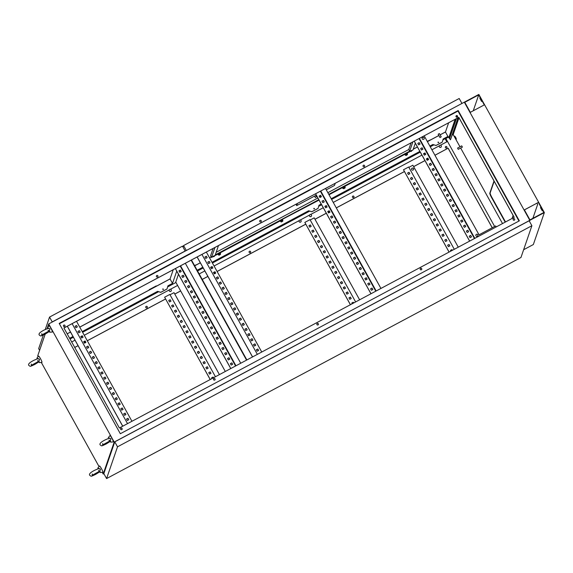 <?xml version="1.0" encoding="UTF-8"?>
<svg xmlns="http://www.w3.org/2000/svg" width="573" height="573" viewBox="0 0 573 573"><rect width="100%" height="100%" fill="white"/><g stroke="black" fill="none" stroke-linecap="round" stroke-linejoin="round"><path stroke-width="0.86" d="M49.192 331.545L48.547 330.836L49.443 330.829L49.98 328.816L48.082 328.379M47.538 328.444L47.416 327.706L48.01 328.272M48.999 325.765A3.56 0.466 61.9 0 1 49.02 325.729A3.56 0.466 61.9 0 1 50.976 328.358A3.56 0.466 61.9 0 1 52.43 331.946A3.56 0.466 61.9 0 1 52.365 332.003L49.83 332.233L48.748 331.115M49.443 330.829L49.83 332.233M110.109 441.454L109.464 440.737L110.36 440.73L110.897 438.717L109.006 438.281M108.455 438.345L108.333 437.607L108.927 438.173M109.923 435.666A3.56 0.466 61.9 0 1 109.937 435.63A3.56 0.466 61.9 0 1 111.9 438.259A3.56 0.466 61.9 0 1 113.347 441.847A3.56 0.466 61.9 0 1 113.282 441.905L110.747 442.134L109.665 441.017M110.36 440.73L110.747 442.134M99.652 471.823L99.007 471.106L99.903 471.099L100.44 469.086L98.542 468.65M97.997 468.714L97.876 467.976L98.47 468.542M99.466 466.035A3.56 0.466 61.9 0 1 99.48 465.999A3.56 0.466 61.9 0 1 101.442 468.628A3.56 0.466 61.9 0 1 102.889 472.216A3.56 0.466 61.9 0 1 102.825 472.274L100.289 472.503L99.208 471.386M99.903 471.099L100.289 472.503M38.735 361.921L38.09 361.205L38.985 361.198L39.523 359.185L37.625 358.748M37.08 358.813L36.959 358.075L37.553 358.641M38.541 356.134A3.56 0.466 61.9 0 1 38.563 356.098A3.56 0.466 61.9 0 1 40.518 358.727A3.56 0.466 61.9 0 1 41.972 362.315A3.56 0.466 61.9 0 1 41.908 362.372L39.372 362.602L38.291 361.484M38.985 361.198L39.372 362.602M457.562 148.085L458.242 149.331L457.569 148.07L461.723 145.857L462.382 147.111M411.564 168.791A1.067 1.053 -161 0 1 413.226 168.369A1.067 1.053 -161 0 1 413.584 169.486M412.073 168.176A1.067 1.053 -161 0 1 413.599 169.45A1.067 1.053 -161 0 1 411.901 169.902A1.067 1.053 -161 0 1 412.073 168.176M309.986 214.624A1.067 1.053 19 0 0 309.814 216.358A1.067 1.053 19 0 0 311.511 215.899A1.067 1.053 19 0 0 309.986 214.624M309.477 215.247A1.067 1.053 19 0 0 310.989 216.558A1.067 1.053 19 0 0 311.497 215.942M326.689 206.387A1.067 1.053 19 0 0 325.106 206.796L325.135 206.746M439.799 145.363A1.067 1.053 19 0 0 439.627 147.096A1.067 1.053 19 0 0 441.325 146.638A1.067 1.053 19 0 0 439.799 145.363M439.29 145.986A1.067 1.053 19 0 0 440.802 147.304A1.067 1.053 19 0 0 441.31 146.681M300.632 222.023A1.067 1.053 -161 0 1 299.106 220.748A1.067 1.053 -161 0 1 300.796 220.297A1.067 1.053 -161 0 1 300.632 222.023M301.111 221.486A1.067 1.053 -161 0 1 299.4 221.973A1.067 1.053 -161 0 1 299.092 220.784M170.811 291.285A1.067 1.053 -161 0 1 169.286 290.01A1.067 1.053 -161 0 1 170.983 289.558A1.067 1.053 -161 0 1 170.811 291.285M171.298 290.74A1.067 1.053 -161 0 1 169.587 291.234A1.067 1.053 -161 0 1 169.279 290.045M476.371 234.357A1.067 1.053 -161 0 1 477.896 235.632A1.067 1.053 -161 0 1 476.206 236.083A1.067 1.053 -161 0 1 476.371 234.357M475.862 234.973A1.067 1.053 -161 0 1 477.531 234.55A1.067 1.053 -161 0 1 477.882 235.675M422.652 137.441A1.067 1.053 -161 0 1 424.178 138.723A1.067 1.053 -161 0 1 422.487 139.175A1.067 1.053 -161 0 1 422.652 137.441M422.143 138.064A1.067 1.053 -161 0 1 423.812 137.635A1.067 1.053 -161 0 1 424.163 138.759M313.983 208.286L314.326 208.909L313.983 208.286M313.803 208.508L314.477 208.744M438.166 142.025L438.51 142.648L438.166 142.025M437.994 142.254L438.66 142.484M162.918 288.885L163.262 289.501L162.918 288.885M162.746 289.107L163.412 289.336M120.975 428.203A0.831 0.817 -161 0 1 122.156 429.191A0.831 0.817 -161 0 1 120.839 429.549A0.831 0.817 -161 0 1 120.975 428.203M122.149 429.227A0.831 0.817 19 0 0 120.953 428.26A0.831 0.817 19 0 0 120.574 428.683M213.922 378.61A0.831 0.817 -161 0 1 215.104 379.605A0.831 0.817 -161 0 1 213.786 379.956A0.831 0.817 -161 0 1 213.922 378.61M215.097 379.634A0.831 0.817 19 0 0 213.901 378.674A0.831 0.817 19 0 0 213.521 379.09M317.256 323.48A0.831 0.817 -161 0 1 318.438 324.468A0.831 0.817 -161 0 1 317.12 324.827A0.831 0.817 -161 0 1 317.256 323.48M318.43 324.504A0.831 0.817 19 0 0 317.234 323.537A0.831 0.817 19 0 0 316.855 323.96M420.582 268.35A0.831 0.817 -161 0 1 421.771 269.339A0.831 0.817 -161 0 1 420.453 269.69A0.831 0.817 -161 0 1 420.582 268.35M421.757 269.367A0.831 0.817 19 0 0 420.568 268.408A0.831 0.817 19 0 0 420.188 268.83M513.53 218.757A0.831 0.817 -161 0 1 514.719 219.746A0.831 0.817 -161 0 1 513.401 220.104A0.831 0.817 -161 0 1 513.53 218.757M514.704 219.781A0.831 0.817 19 0 0 513.508 218.814A0.831 0.817 19 0 0 513.136 219.237M456.387 115.66A0.831 0.817 -161 0 1 457.569 116.648A0.831 0.817 -161 0 1 456.251 117.007A0.831 0.817 -161 0 1 456.387 115.66M457.562 116.677A0.831 0.817 19 0 0 456.366 115.717A0.831 0.817 19 0 0 455.986 116.14M445.758 146.53A0.831 0.817 -161 0 1 446.94 147.519A0.831 0.817 -161 0 1 445.622 147.87A0.831 0.817 -161 0 1 445.758 146.53M446.933 147.548A0.831 0.817 19 0 0 445.737 146.588A0.831 0.817 19 0 0 445.357 147.01M363.44 165.253A0.831 0.817 -161 0 1 364.621 166.242A0.831 0.817 -161 0 1 363.303 166.593A0.831 0.817 -161 0 1 363.44 165.253M364.614 166.27A0.831 0.817 19 0 0 363.418 165.311A0.831 0.817 19 0 0 363.038 165.733M352.81 196.116A0.831 0.817 -161 0 1 353.992 197.112A0.831 0.817 -161 0 1 352.674 197.463A0.831 0.817 -161 0 1 352.81 196.116M353.985 197.141A0.831 0.817 19 0 0 352.789 196.181A0.831 0.817 19 0 0 352.409 196.596M260.106 220.383A0.831 0.817 -161 0 1 261.288 221.371A0.831 0.817 -161 0 1 259.97 221.73A0.831 0.817 -161 0 1 260.106 220.383M261.281 221.407A0.831 0.817 19 0 0 260.085 220.44A0.831 0.817 19 0 0 259.712 220.863M249.477 251.253A0.831 0.817 -161 0 1 250.659 252.242A0.831 0.817 -161 0 1 249.341 252.593A0.831 0.817 -161 0 1 249.477 251.253M250.652 252.27A0.831 0.817 19 0 0 249.456 251.311A0.831 0.817 19 0 0 249.076 251.733M156.773 275.513A0.831 0.817 -161 0 1 157.955 276.508A0.831 0.817 -161 0 1 156.637 276.859A0.831 0.817 -161 0 1 156.773 275.513M157.947 276.537A0.831 0.817 19 0 0 156.751 275.57A0.831 0.817 19 0 0 156.379 275.993M146.144 306.383A0.831 0.817 -161 0 1 147.325 307.372A0.831 0.817 -161 0 1 146.008 307.73A0.831 0.817 -161 0 1 146.144 306.383M147.318 307.407A0.831 0.817 19 0 0 146.122 306.44A0.831 0.817 19 0 0 145.75 306.863M63.825 325.106A0.831 0.817 -161 0 1 65.007 326.094A0.831 0.817 -161 0 1 63.689 326.452A0.831 0.817 -161 0 1 63.825 325.106M65 326.13A0.831 0.817 19 0 0 63.804 325.163A0.831 0.817 19 0 0 63.431 325.586M456.359 139.089L454.776 136.173L456.359 139.089M458.98 117.766L453.193 134.569L459.969 146.795M460.656 148.042L502.521 223.563M512.033 218.485L513.1 215.398M494.012 180.961L489.8 193.194A4.276 0.559 -118.1 0 0 491.605 197.621L505.2 222.138M74.719 347.431L78.05 345.655M84.066 342.439L85.463 341.694M87.282 340.727L165.533 298.977M174.765 294.049L180.645 290.912M202.212 279.402L207.863 276.394M213.879 273.178L215.276 272.433M217.103 271.466L305.731 224.172M314.971 219.244L326.295 213.199M328.114 212.232L329.518 211.487M336.279 207.877L404.395 171.535M413.627 166.607L424.958 160.562M426.778 159.595L428.174 158.843M434.943 155.24L448.158 148.185L492.257 227.753M199.182 273.944L204.833 270.929M210.85 267.72L212.246 266.968M214.073 266.001L299.17 220.598M170.382 289.308L177.616 285.447M71.689 341.966L75.02 340.19M81.037 336.981L82.433 336.229M84.252 335.262L169.357 289.859M494.649 226.478L445.687 138.15L447.205 141.617L440.401 145.241M333.25 202.412L421.929 155.097M423.748 154.13L425.145 153.385M431.913 149.775L439.369 145.793M310.587 214.503L323.265 207.741M300.202 220.046L309.556 215.054M212.01 378.56L211.595 377.822L213.049 377.048L213.464 377.786M206.681 368.955L205.886 367.515L207.34 366.741L208.135 368.181L206.681 368.955M200.965 358.648L200.17 357.208L201.624 356.427L202.419 357.874L200.965 358.648M195.257 348.341L194.455 346.894L195.909 346.121L196.711 347.56L195.257 348.341M189.541 338.027L188.739 336.587L190.193 335.807L190.995 337.253L189.541 338.027M183.826 327.72L183.023 326.273L184.477 325.5L185.28 326.947L183.826 327.72M178.11 317.406L177.308 315.967L178.762 315.193L179.564 316.633L178.11 317.406M172.394 307.099L171.592 305.653L173.046 304.879L173.848 306.326L172.394 307.099M210.241 379.505L164.63 297.215L169.823 294.443L215.434 376.733M169.536 301.942L168.734 300.503L170.188 299.722L170.99 301.169L169.536 301.942M175.252 312.256L174.45 310.81L175.904 310.036L176.706 311.476L175.252 312.256M180.968 322.563L180.166 321.124L181.62 320.343L182.422 321.79L180.968 322.563M186.683 332.877L185.881 331.43L187.335 330.657L188.137 332.096L186.683 332.877M192.399 343.184L191.597 341.737L193.051 340.964L193.853 342.41L192.399 343.184M198.108 353.491L197.313 352.051L198.767 351.278L199.562 352.717L198.108 353.491M203.823 363.805L203.028 362.358L204.482 361.584L205.277 363.024L203.823 363.805M209.539 374.112L208.744 372.672L210.198 371.891L210.993 373.338L209.539 374.112M213.407 377.815L213.027 377.127L211.623 377.872M208.085 368.21L207.311 366.82L205.908 367.565M202.369 357.903L201.596 356.506L200.199 357.258M196.654 347.589L195.88 346.199L194.483 346.944M190.938 337.282L190.164 335.893L188.768 336.638M185.222 326.975L184.449 325.579L183.052 326.324M179.507 316.661L178.733 315.272L177.336 316.017M173.791 306.354L173.017 304.958L171.621 305.71M210.184 379.534L164.63 297.215M170.933 301.197L170.167 299.808L168.763 300.553M176.649 311.511L175.875 310.115L174.478 310.86M182.364 321.818L181.591 320.422L180.194 321.174M188.08 332.125L187.307 330.736L185.91 331.481M193.796 342.439L193.022 341.042L191.626 341.787M199.511 352.746L198.738 351.356L197.341 352.101M205.227 363.06L204.454 361.663L203.057 362.408M210.936 373.367L210.169 371.97L208.765 372.722M450.865 251.124L450.457 250.387L451.911 249.606L452.319 250.344M445.543 241.52L444.741 240.073L446.195 239.299L446.997 240.739L445.543 241.52M439.828 231.206L439.025 229.766L440.479 228.985L441.282 230.432L439.828 231.206M434.112 220.899L433.31 219.452L434.764 218.678L435.566 220.125L434.112 220.899M428.396 210.585L427.601 209.145L429.055 208.371L429.85 209.811L428.396 210.585M422.681 200.278L421.886 198.838L423.34 198.057L424.135 199.504L422.681 200.278M416.972 189.971L416.17 188.524L417.624 187.751L418.426 189.19L416.972 189.971M411.256 179.657L410.454 178.217L411.908 177.437L412.71 178.883L411.256 179.657M449.103 252.063L403.485 169.773L408.678 167.008L454.296 249.291M408.399 174.507L407.596 173.06L409.05 172.287L409.853 173.726L408.399 174.507M414.114 184.814L413.312 183.367L414.766 182.594L415.568 184.04L414.114 184.814M419.823 195.121L419.028 193.681L420.482 192.908L421.277 194.347L419.823 195.121M425.538 205.435L424.743 203.988L426.197 203.214L426.992 204.654L425.538 205.435M431.254 215.742L430.459 214.302L431.913 213.521L432.708 214.968L431.254 215.742M436.97 226.056L436.168 224.609L437.622 223.835L438.424 225.275L436.97 226.056M442.685 236.363L441.883 234.916L443.337 234.142L444.139 235.589L442.685 236.363M448.401 246.669L447.599 245.23L449.053 244.456L449.855 245.896L448.401 246.669M450.485 250.437L451.882 249.685L452.269 250.372M444.77 240.123L446.166 239.378L446.94 240.767M439.054 229.816L440.451 229.071L441.224 230.461M433.338 219.502L434.742 218.757L435.509 220.154M427.623 209.195L429.027 208.45L429.8 209.84M421.914 198.888L423.311 198.136L424.084 199.533M416.199 188.574L417.595 187.829L418.369 189.219M410.483 178.267L411.88 177.523L412.653 178.912M449.046 252.091L403.485 169.773M407.625 173.11L409.022 172.366L409.795 173.755M413.341 183.417L414.737 182.672L415.511 184.069M419.056 193.731L420.453 192.986L421.227 194.376M424.772 204.038L426.169 203.293L426.942 204.69M430.481 214.352L431.884 213.6L432.651 214.997M436.196 224.659L437.6 223.914L438.366 225.304M441.912 234.966L443.309 234.221L444.082 235.618M447.628 245.28L449.024 244.535L449.798 245.924M352.209 303.762L351.801 303.024L353.255 302.243L353.663 302.988M346.88 294.157L346.085 292.71L347.539 291.936L348.334 293.383L346.88 294.157M341.171 283.843L340.369 282.403L341.823 281.63L342.625 283.069L341.171 283.843M335.456 273.536L334.653 272.096L336.107 271.316L336.91 272.762L335.456 273.536M329.74 263.229L328.938 261.782L330.392 261.009L331.194 262.448L329.74 263.229M324.024 252.915L323.222 251.475L324.676 250.695L325.478 252.141L324.024 252.915M318.309 242.608L317.506 241.161L318.96 240.388L319.763 241.835L318.309 242.608M312.593 232.294L311.798 230.855L313.252 230.081L314.047 231.521L312.593 232.294M355.632 301.935L310.022 219.645L304.829 222.417L350.44 304.7M309.735 227.144L308.94 225.698L310.394 224.924L311.189 226.364L309.735 227.144M315.451 237.451L314.649 236.012L316.103 235.231L316.905 236.678L315.451 237.451M321.166 247.765L320.364 246.318L321.818 245.545L322.62 246.984L321.166 247.765M326.882 258.072L326.08 256.625L327.534 255.852L328.336 257.298L326.882 258.072M332.598 268.379L331.796 266.939L333.25 266.166L334.052 267.605L332.598 268.379M338.314 278.693L337.511 277.246L338.965 276.473L339.768 277.912L338.314 278.693M344.029 289L343.227 287.56L344.681 286.779L345.483 288.226L344.029 289M349.738 299.314L348.943 297.867L350.397 297.093L351.192 298.533L349.738 299.314M353.605 303.017L353.226 302.329L351.829 303.074M348.284 293.412L347.51 292.015L346.113 292.76M342.568 283.098L341.795 281.708L340.398 282.453M336.852 272.791L336.079 271.394L334.682 272.146M331.137 262.477L330.363 261.087L328.966 261.832M325.421 252.17L324.647 250.781L323.251 251.526M319.705 241.863L318.939 240.467L317.535 241.212M313.99 231.549L313.223 230.16L311.819 230.905M304.829 222.417L350.389 304.729M311.139 226.399L310.365 225.003L308.962 225.748M316.848 236.706L316.081 235.31L314.677 236.062M322.563 247.013L321.797 245.624L320.393 246.369M328.279 257.327L327.505 255.93L326.109 256.675M333.995 267.634L333.221 266.244L331.824 266.989M339.71 277.948L338.937 276.551L337.54 277.296M345.426 288.255L344.652 286.858L343.256 287.61M351.142 298.562L350.368 297.172L348.971 297.917M257.349 354.372L201.94 254.405L424.178 135.83L479.042 234.801L495.659 225.934L496.211 226.929M127.535 423.633L72.119 323.666L201.94 254.405M63.961 328.021L72.119 323.666M514.174 217.346L458.765 117.379L424.178 135.83M375.781 291.184L320.371 191.217M320.744 191.017L376.16 290.984M180.173 266.015L235.582 365.982M235.954 365.782L180.545 265.815M82.211 331.574L157.582 291.356L160.755 292.359L166.987 289.036L167.932 285.834L172.516 283.384L176.742 271.129M69.641 338.278L72.972 336.501M225.304 371.469L175.761 282.102L178.468 274.238M179.37 271.616L179.757 270.485M70.042 338.994L73.373 337.218M82.605 332.29L158.628 291.729M162.868 289.465L163.412 289.179M167.603 286.937L175.968 282.475M197.535 270.972L203.186 267.956M212.425 263.028L309.692 211.129M313.932 208.866L314.477 208.579M318.667 206.344L321.618 204.769M331.602 199.44L420.281 152.124M430.266 146.803L433.876 144.876M438.116 142.613L438.66 142.319M442.85 140.084L445.371 138.315M445.866 138.473L448.423 137.112M452.376 135.006L453.193 134.569M321.224 204.052L318.989 205.241L318.044 208.436L311.812 211.759L308.646 210.757L212.024 262.312M197.141 270.248L202.792 267.24M429.865 146.086L432.837 144.496L436.003 145.506L442.234 142.176L443.18 138.981L447.914 136.453L450.478 139.776L458.056 117.752M331.208 198.724L419.88 151.408M458.787 117.315L514.217 217.325L119.37 427.988L63.94 327.985L458.765 117.379M59.363 323.745L458.006 111.055L518.973 221.042M74.741 347.467L78.071 345.691M84.088 342.482L85.484 341.737M87.304 340.763L165.554 299.013M174.786 294.085L180.667 290.948M202.233 279.445L207.884 276.43M213.901 273.221L215.298 272.476M217.117 271.502L305.753 224.215M314.992 219.287L326.316 213.242M328.136 212.268L329.539 211.523M336.301 207.913L404.416 171.571M413.649 166.643L424.98 160.605M426.799 159.631L428.196 158.886M434.957 155.276L448.158 148.185M492.214 227.775L448.136 148.249M102.238 472.331L103.19 474.05L114.192 442.084L48.705 323.931L47.086 328.623M45.203 334.095L37.696 355.897L38.112 356.65M48.705 323.931L464.316 102.187L529.81 220.333L544.35 212.576L533.341 244.542L523.629 249.728M167.001 288.978L160.777 292.302L157.582 291.356M172.516 283.384L170.059 278.958L173.247 269.711M67.184 333.844L70.515 332.068M79.754 327.14L170.059 278.958M194.684 265.822L200.335 262.806M209.568 257.879L211.236 256.983M413.233 149.209L417.423 146.975M427.408 141.653L438.868 135.536M440.121 134.863L445.457 132.019L447.914 136.453M448.638 122.78L445.457 132.019M318.065 208.379L311.834 211.702L308.646 210.757M442.256 142.118L436.024 145.442L432.837 144.496M458.185 110.532L519.331 220.849L120.33 433.732L59.184 323.416L458.185 110.532L458.006 111.055M446.84 141.803L445.192 138.831M103.19 474.05L103.878 473.685M529.466 221.343L529.81 220.333L529.466 221.343M114.192 442.084L529.81 220.333L464.316 102.187L478.856 94.43L544.35 212.576M456.323 115.739L457.082 117.1L456.531 115.653M456.445 117.128L455.972 116.548M456.194 118.747L456.395 119.098L456.395 118.64M455.506 119.12L456.051 120.094L455.7 119.012M454.905 119.65L455.707 121.096L455.098 119.549M454.561 120.652L455.363 122.092L454.754 120.545M454.217 121.648L455.019 123.095L454.41 121.548M453.873 122.651L454.668 124.09L454.067 122.543M453.53 123.646L454.325 125.093L453.723 123.546M453.186 124.649L453.981 126.089L453.379 124.542M452.842 125.645L453.637 127.091L453.035 125.544M452.498 126.647L453.293 128.087L452.691 126.54M452.154 127.643L452.949 129.09L452.348 127.543M451.81 128.646L452.606 130.085L452.004 128.538M451.467 129.641L452.262 131.088L451.66 129.541M451.123 130.644L451.918 132.084L451.316 130.537M450.779 131.64L451.574 133.086L450.972 131.539M450.435 132.642L451.23 134.082L450.629 132.535M450.084 133.638L450.887 135.085L450.285 133.538M449.741 134.641L450.543 136.08L449.941 134.533M449.397 135.636L450.199 137.083L449.597 135.536M449.053 136.639L449.855 138.079L449.246 136.532M455.256 136.696L456.18 138.422M494.17 181.247L490.108 193.022A4.276 0.559 -118.1 0 0 491.921 197.456L505.508 221.966M41.313 362.43L99.029 466.551M458.371 117.587L450.478 139.776M246.87 359.966L191.454 259.999M246.555 360.131L191.146 260.163M122.758 426.183L67.349 326.216M126.554 419.099L127.951 418.354L128.724 419.744M123.696 413.942L125.1 413.197L125.867 414.587M120.839 408.785L122.242 408.04L123.009 409.437M117.981 403.636L119.385 402.891L120.151 404.28M115.123 398.479L116.527 397.734L117.3 399.123M112.272 393.322L113.669 392.577L114.442 393.973M109.414 388.172L110.811 387.42L111.585 388.816M106.557 383.015L107.953 382.27L108.727 383.659M103.699 377.858L105.095 377.113L105.869 378.509M100.841 372.701L102.238 371.956L103.011 373.352M97.983 367.551L99.38 366.806L100.153 368.195M95.125 362.394L96.522 361.649L97.295 363.038M92.267 357.237L93.664 356.492L94.438 357.889M89.409 352.087L90.806 351.342L91.58 352.732M86.552 346.93L87.948 346.185L88.722 347.575M83.694 341.773L85.091 341.028L85.864 342.425M80.836 336.623L82.233 335.871L83.006 337.268M77.978 331.466L79.382 330.721L80.148 332.111M75.12 326.309L76.524 325.564L77.291 326.954M185.323 263.272L240.732 363.239M230.41 363.69L231.807 362.945L232.581 364.335M227.553 358.533L228.949 357.788L229.723 359.178M224.695 353.376L226.091 352.631L226.865 354.028M221.837 348.226L223.234 347.482L224.007 348.871M218.979 343.069L220.376 342.325L221.149 343.714M216.121 337.912L217.518 337.168L218.292 338.564M213.263 332.763L214.66 332.011L215.434 333.407M210.406 327.606L211.802 326.861L212.576 328.25M207.548 322.449L208.944 321.704L209.718 323.1M204.69 317.299L206.087 316.547L206.86 317.943M201.832 312.142L203.236 311.397L204.002 312.786M198.974 306.985L200.378 306.24L201.144 307.629M196.116 301.828L197.52 301.083L198.287 302.48M193.259 296.678L194.662 295.933L195.429 297.323M190.401 291.521L191.805 290.776L192.578 292.166M187.55 286.364L188.947 285.619L189.72 287.016M184.692 281.214L186.089 280.462L186.862 281.859M181.834 276.057L183.231 275.312L184.005 276.702M178.977 270.9L180.373 270.155L181.147 271.545M230.747 368.561L175.338 268.594M122.701 426.212L67.292 326.245M76.524 321.317L131.94 421.284M126.526 419.049L127.328 420.489L128.782 419.715L127.98 418.269L126.526 419.049M123.668 413.892L124.47 415.339L125.924 414.558L125.122 413.119L123.668 413.892M120.81 408.735L121.612 410.182L123.066 409.409L122.264 407.962L120.81 408.735M117.959 403.585L118.754 405.025L120.208 404.252L119.413 402.805L117.959 403.585M115.101 398.428L115.896 399.875L117.35 399.095L116.555 397.655L115.101 398.428M112.244 393.271L113.039 394.718L114.493 393.938L113.698 392.498L112.244 393.271M109.386 388.122L110.181 389.561L111.635 388.788L110.84 387.341L109.386 388.122M106.528 382.965L107.323 384.404L108.777 383.631L107.982 382.191L106.528 382.965M103.67 377.808L104.472 379.254L105.926 378.474L105.124 377.034L103.67 377.808M100.812 372.651L101.614 374.097L103.068 373.324L102.266 371.877L100.812 372.651M97.954 367.501L98.757 368.94L100.211 368.167L99.408 366.72L97.954 367.501M95.097 362.344L95.899 363.791L97.353 363.01L96.551 361.57L95.097 362.344M92.239 357.187L93.041 358.634L94.495 357.86L93.693 356.413L92.239 357.187M89.381 352.037L90.183 353.477L91.637 352.703L90.835 351.256L89.381 352.037M86.523 346.88L87.325 348.32L88.779 347.546L87.977 346.106L86.523 346.88M83.665 341.723L84.467 343.17L85.921 342.389L85.119 340.949L83.665 341.723M80.807 336.573L81.61 338.013L83.064 337.239L82.261 335.792L80.807 336.573M77.949 331.416L78.752 332.856L80.206 332.082L79.403 330.642L77.949 331.416M75.092 326.259L75.894 327.706L77.348 326.925L76.546 325.485L75.092 326.259M230.804 368.532L175.395 268.565M230.382 363.64L231.177 365.08L232.631 364.306L231.836 362.859L230.382 363.64M227.524 358.483L228.319 359.93L229.773 359.149L228.978 357.71L227.524 358.483M224.666 353.326L225.468 354.773L226.922 353.999L226.12 352.553L224.666 353.326M221.808 348.176L222.611 349.616L224.064 348.842L223.262 347.396L221.808 348.176M218.95 343.019L219.753 344.466L221.207 343.685L220.404 342.246L218.95 343.019M216.093 337.862L216.895 339.309L218.349 338.536L217.547 337.089L216.093 337.862M213.235 332.712L214.037 334.152L215.491 333.379L214.689 331.932L213.235 332.712M210.377 327.555L211.179 328.995L212.633 328.222L211.831 326.782L210.377 327.555M207.519 322.398L208.321 323.845L209.775 323.065L208.973 321.625L207.519 322.398M204.661 317.241L205.463 318.688L206.917 317.915L206.115 316.468L204.661 317.241M201.803 312.092L202.606 313.531L204.06 312.758L203.257 311.311L201.803 312.092M198.946 306.935L199.748 308.381L201.202 307.601L200.4 306.161L198.946 306.935M196.088 301.778L196.89 303.224L198.344 302.451L197.542 301.004L196.088 301.778M193.237 296.628L194.032 298.067L195.486 297.294L194.691 295.847L193.237 296.628M190.379 291.471L191.174 292.91L192.628 292.137L191.833 290.697L190.379 291.471M187.521 286.314L188.316 287.761L189.77 286.98L188.975 285.54L187.521 286.314M184.664 281.164L185.459 282.604L186.913 281.83L186.118 280.383L184.664 281.164M181.806 276.007L182.601 277.447L184.055 276.673L183.26 275.233L181.806 276.007M178.948 270.85L179.75 272.297L181.204 271.516L180.402 270.076L178.948 270.85M252.571 356.922L197.162 256.955M256.367 349.838L257.771 349.093L258.545 350.483M253.517 344.681L254.913 343.936L255.687 345.326M250.659 339.524L252.056 338.779L252.829 340.176M247.801 334.374L249.198 333.629L249.971 335.019M244.943 329.217L246.34 328.472L247.113 329.862M242.085 324.06L243.482 323.315L244.256 324.712M239.228 318.91L240.624 318.158L241.398 319.555M236.37 313.753L237.766 313.008L238.54 314.398M233.512 308.596L234.909 307.851L235.682 309.248M230.654 303.446L232.051 302.694L232.824 304.091M227.796 298.289L229.193 297.545L229.966 298.934M224.938 293.132L226.335 292.388L227.109 293.777M222.08 287.975L223.477 287.231L224.251 288.627M219.223 282.826L220.626 282.081L221.393 283.47M216.365 277.669L217.769 276.924L218.535 278.313M213.507 272.512L214.911 271.767L215.677 273.163M210.649 267.362L212.053 266.61L212.827 268.006M207.798 262.205L209.195 261.46L209.969 262.849M204.941 257.048L206.337 256.303L207.111 257.692M252.514 356.95L197.105 256.983M206.337 252.056L261.754 352.023M256.346 349.788L257.141 351.228L258.595 350.454L257.8 349.014L256.346 349.788M253.488 344.631L254.283 346.078L255.737 345.297L254.942 343.857L253.488 344.631M250.63 339.474L251.425 340.921L252.879 340.147L252.084 338.7L250.63 339.474M247.772 334.324L248.567 335.764L250.021 334.99L249.226 333.543L247.772 334.324M244.915 329.167L245.717 330.614L247.171 329.833L246.369 328.393L244.915 329.167M242.057 324.01L242.859 325.457L244.313 324.683L243.511 323.236L242.057 324.01M239.199 318.86L240.001 320.3L241.455 319.526L240.653 318.079L239.199 318.86M236.341 313.703L237.143 315.143L238.597 314.369L237.795 312.93L236.341 313.703M233.483 308.546L234.285 309.993L235.739 309.212L234.937 307.773L233.483 308.546M230.625 303.389L231.428 304.836L232.882 304.062L232.079 302.616L230.625 303.389M227.768 298.239L228.57 299.679L230.024 298.905L229.221 297.459L227.768 298.239M224.91 293.082L225.712 294.529L227.166 293.748L226.364 292.309L224.91 293.082M222.052 287.925L222.854 289.372L224.308 288.599L223.506 287.152L222.052 287.925M219.194 282.776L219.996 284.215L221.45 283.442L220.648 281.995L219.194 282.776M216.336 277.619L217.138 279.058L218.592 278.285L217.79 276.845L216.336 277.619M213.485 272.462L214.281 273.908L215.734 273.128L214.939 271.688L213.485 272.462M210.628 267.312L211.423 268.751L212.877 267.978L212.082 266.531L210.628 267.312M207.77 262.155L208.565 263.594L210.019 262.821L209.224 261.381L207.77 262.155M204.912 256.998L205.707 258.444L207.161 257.664L206.366 256.224L204.912 256.998M380.938 288.434L325.521 188.467M370.609 288.885L372.006 288.14L372.779 289.537M367.751 283.735L369.148 282.983L369.922 284.38M364.894 278.578L366.29 277.833L367.064 279.223M362.036 273.421L363.432 272.676L364.206 274.066M359.178 268.264L360.575 267.519L361.348 268.916M356.32 263.114L357.717 262.37L358.49 263.759M353.462 257.957L354.859 257.213L355.632 258.602M350.604 252.8L352.008 252.056L352.775 253.452M347.747 247.651L349.15 246.899L349.917 248.295M344.889 242.494L346.293 241.749L347.059 243.138M342.031 237.337L343.435 236.592L344.208 237.988M339.18 232.187L340.577 231.435L341.35 232.831M336.322 227.03L337.719 226.285L338.493 227.674M333.465 221.873L334.861 221.128L335.635 222.517M330.607 216.716L332.003 215.971L332.777 217.368M327.749 211.566L329.146 210.821L329.919 212.211M324.891 206.409L326.288 205.664L327.061 207.054M322.033 201.252L323.43 200.507L324.203 201.904M319.175 196.102L320.572 195.35L321.346 196.747M315.537 193.796L370.953 293.763M315.594 193.767L371.003 293.734M370.581 288.835L371.383 290.282L372.837 289.501L372.035 288.061L370.581 288.835M367.723 283.685L368.525 285.125L369.979 284.351L369.177 282.904L367.723 283.685M364.865 278.528L365.667 279.968L367.121 279.194L366.319 277.755L364.865 278.528M362.007 273.371L362.809 274.818L364.263 274.037L363.461 272.598L362.007 273.371M359.149 268.214L359.951 269.661L361.405 268.887L360.603 267.441L359.149 268.214M356.291 263.064L357.094 264.504L358.548 263.73L357.745 262.284L356.291 263.064M353.434 257.907L354.236 259.354L355.69 258.573L354.888 257.134L353.434 257.907M350.576 252.75L351.378 254.197L352.832 253.424L352.03 251.977L350.576 252.75M347.718 247.6L348.52 249.04L349.974 248.267L349.172 246.82L347.718 247.6M344.86 242.443L345.662 243.883L347.116 243.11L346.314 241.67L344.86 242.443M342.009 237.286L342.804 238.733L344.258 237.953L343.463 236.513L342.009 237.286M339.152 232.129L339.947 233.576L341.401 232.803L340.606 231.356L339.152 232.129M336.294 226.98L337.089 228.419L338.543 227.646L337.748 226.199L336.294 226.98M333.436 221.823L334.231 223.269L335.685 222.489L334.89 221.049L333.436 221.823M330.578 216.666L331.373 218.112L332.827 217.339L332.032 215.892L330.578 216.666M327.72 211.516L328.522 212.955L329.976 212.182L329.174 210.735L327.72 211.516M324.862 206.359L325.665 207.798L327.119 207.025L326.316 205.585L324.862 206.359M322.005 201.202L322.807 202.649L324.261 201.868L323.459 200.428L322.005 201.202M319.147 196.052L319.949 197.492L321.403 196.718L320.601 195.271L319.147 196.052M474.816 238.347L419.4 138.38M419.028 138.58L474.444 238.547M469.266 236.248L470.669 235.503L471.436 236.893M466.408 231.091L467.812 230.346L468.578 231.743M463.55 225.941L464.954 225.189L465.72 226.586M460.692 220.784L462.096 220.039L462.869 221.429M457.841 215.627L459.238 214.882L460.012 216.279M454.983 210.477L456.38 209.725L457.154 211.122M452.126 205.32L453.522 204.575L454.296 205.965M449.268 200.163L450.665 199.418L451.438 200.808M446.41 195.006L447.807 194.261L448.58 195.658M443.552 189.856L444.949 189.111L445.722 190.501M440.694 184.699L442.091 183.954L442.865 185.344M437.836 179.542L439.233 178.797L440.007 180.194M434.979 174.393L436.375 173.64L437.149 175.037M432.121 169.236L433.517 168.491L434.291 169.88M429.263 164.079L430.66 163.334L431.433 164.73M426.405 158.929L427.802 158.177L428.575 159.573M423.547 153.772L424.951 153.027L425.718 154.416M420.689 148.615L422.093 147.87L422.86 149.259M417.832 143.458L419.235 142.713L420.002 144.109M469.609 241.118L414.2 141.159M469.667 241.09L414.25 141.123M469.237 236.198L470.691 235.424L471.493 236.864L470.039 237.645L469.237 236.198M466.379 231.041L467.833 230.267L468.635 231.714L467.181 232.488L466.379 231.041M463.521 225.891L464.975 225.11L465.777 226.557L464.323 227.331L463.521 225.891M460.671 220.734L462.125 219.96L462.92 221.4L461.466 222.174L460.671 220.734M457.813 215.577L459.267 214.803L460.062 216.243L458.608 217.024L457.813 215.577M454.955 210.427L456.409 209.646L457.204 211.093L455.75 211.867L454.955 210.427M452.097 205.27L453.551 204.489L454.346 205.936L452.892 206.71L452.097 205.27M449.239 200.113L450.693 199.34L451.488 200.779L450.034 201.56L449.239 200.113M446.381 194.956L447.835 194.183L448.638 195.629L447.184 196.403L446.381 194.956M443.523 189.806L444.977 189.026L445.78 190.472L444.326 191.246L443.523 189.806M440.666 184.649L442.12 183.876L442.922 185.315L441.468 186.096L440.666 184.649M437.808 179.492L439.262 178.719L440.064 180.166L438.61 180.939L437.808 179.492M434.95 174.342L436.404 173.562L437.206 175.009L435.752 175.782L434.95 174.342M432.092 169.185L433.546 168.412L434.348 169.852L432.894 170.625L432.092 169.185M429.234 164.028L430.688 163.255L431.49 164.695L430.036 165.475L429.234 164.028M426.376 158.871L427.83 158.098L428.633 159.545L427.179 160.318L426.376 158.871M423.519 153.722L424.973 152.941L425.775 154.388L424.321 155.161L423.519 153.722M420.661 148.565L422.115 147.791L422.917 149.231L421.463 150.011L420.661 148.565M417.803 143.408L419.257 142.634L420.059 144.081L418.605 144.854L417.803 143.408M170.009 294.787L173.999 292.66L219.423 374.606M359.622 299.808L314.197 217.855L310.208 219.982M408.871 167.345L412.854 165.217L458.278 247.164M220.333 252.858L220.361 252.428L217.439 254.083M282.647 219.609L217.539 254.262L219.008 254.928M220.254 254.24L218.535 255.035L218.062 254.183M218.521 254.827L220.598 253.724L220.147 252.901L218.069 254.011M219.602 254.161L219.151 253.338M282.675 219.215L279.753 220.834M279.846 221.013L281.314 221.679M282.561 220.992L280.849 221.794L280.376 220.942M280.834 221.586L282.912 220.476L282.46 219.66L280.383 220.763M281.916 220.913L281.458 220.096M282.675 219.18L319.032 200.092M344.982 185.967L342.038 187.543L343.069 188.567L343.628 188.438M344.953 186.368L342.16 187.801M344.874 187.743L343.155 188.546L342.683 187.693M343.148 188.338L345.147 187.464M345.225 187.228L344.767 186.411L342.69 187.521M344.223 187.672L343.771 186.848M407.267 153.12L407.296 152.69L404.373 154.345M410.476 151.301L404.474 154.524L405.942 155.19M407.188 154.502L405.469 155.297L404.996 154.445M405.455 155.09L407.453 154.216M407.532 153.987L407.081 153.163L405.004 154.273M406.536 154.424L406.078 153.607M214.352 255.723L213.12 256.41M214.424 255.615L212.97 256.425A0.852 0.852 0 0 0 213.951 256.632A0.845 0.723 -130.7 0 1 213.235 256.561L213.328 256.475A0.845 0.723 -130.7 0 0 214.323 256.31A0.852 0.852 0 0 0 214.431 255.622M411.672 150.441L410.44 151.129M411.743 150.348L410.289 151.15A0.852 0.852 0 0 0 411.271 151.358A0.845 0.723 -130.7 0 1 410.555 151.286L410.648 151.2A0.845 0.723 -130.7 0 0 411.643 151.036A0.852 0.852 0 0 0 411.743 150.348L411.743 150.348M282.152 221.529L281.486 221.995L282.152 221.529M315.995 197.112L315.329 197.578L315.995 197.112M406.78 155.039L406.114 155.505L406.78 155.039M344.466 188.288L343.8 188.746L344.466 188.288M219.846 254.777L219.18 255.243L219.846 254.777M440.666 137.119L440 137.584L440.666 137.119M441.246 136.897L439.419 133.595L438.839 133.824L438.173 134.283L440 137.584M297.215 203.573L296.592 205.385L295.954 204.239M216.164 252.285L317.879 198.014M319.698 197.04L321.095 196.295M327.863 192.686L408.764 149.524L411.07 142.82M197.184 264.432L200.314 262.763M209.546 257.836L211.215 256.948M413.255 149.152L417.402 146.939M431.892 139.21L438.846 135.5M440.1 134.827L445.479 131.955M197.205 264.468L194.505 265.5M431.913 139.246L427.236 141.33M213.127 248.431L210.585 255.816L211.501 257.463L213.156 256.582M431.605 139.411L427.401 141.646M183.575 245.559L459.202 98.499L461.945 103.448L186.318 250.501L183.575 245.559L183.031 247.142M196.89 264.633L194.677 265.815M214.46 255.887L217.518 254.254M329.017 194.763L342.138 187.765M345.111 186.175L404.452 154.517M411.779 150.606L412.975 149.968L415.318 143.171M214.947 247.464L211.501 257.463M328.773 194.34L409.674 151.172L412.882 141.853M218.478 245.581L215.269 254.899L318.789 199.662M409.674 151.172L408.764 149.524M297.444 203.451L296.692 205.628L295.926 204.26M296.692 205.628L316.303 195.171M326.281 189.842L334.489 185.466L335.241 183.281M49.543 317.07L182.479 246.146L185.165 250.988L52.229 321.911L49.543 317.07L45.274 329.468M39.609 350.347L38.67 348.656L43.369 335.004M156.436 286.228L156.264 285.906L149.202 289.673L149.374 289.995M149.202 289.673L149.095 290.139M149.682 289.816L156.128 286.393M67.163 333.801L70.493 332.025M79.733 327.097L149.073 290.103M156.415 286.185L170.081 278.893M184.793 251.325L52.487 321.911M106.585 478.57L520.957 257.492L531.894 225.726L117.522 446.804L106.585 478.57L103.842 473.627L114.779 441.855L117.522 446.804M114.779 441.855L529.151 220.777L531.894 225.726M481.435 100.884L480.21 98.463M481.578 101.442L479.794 98.04L481.578 101.442M542.302 210.85L540.461 207.605L542.302 210.85M473.248 110.775L478.727 94.867L484.285 104.895L470.326 112.337L464.767 102.316L478.727 94.867M536.98 203.2L537.653 204.418L532.869 218.327M543.899 212.44L529.939 219.889L524.388 209.868L538.348 202.419L543.899 212.44M542.165 210.312L540.869 208.013M538.348 202.419L524.41 209.904M49.557 331.366L45.281 334.052C39.652 336.738 41.005 336.029 39.293 335.069C38.305 333.83 40.046 332.096 44.515 329.862L48.669 328.1M41.786 333.687L41.743 335.026L49.171 330.908L48.017 330.227M47.416 327.706L49.02 325.729M110.482 441.267L106.198 443.953C100.569 446.639 101.93 445.93 100.211 444.97C99.222 443.731 100.97 441.998 105.439 439.763L109.586 438.001M102.703 443.588L102.66 444.927L110.095 440.809L108.934 440.136M108.333 437.607L109.937 435.63M100.024 471.636L95.741 474.322C90.111 477.008 91.472 476.299 89.753 475.339C88.765 474.1 90.513 472.367 94.982 470.132L99.129 468.37M92.246 473.957L92.203 475.296L99.638 471.178L98.477 470.505M97.876 467.976L99.48 465.999M39.1 361.735L34.824 364.421C29.194 367.107 30.548 366.398 28.836 365.438C27.848 364.199 29.588 362.465 34.058 360.231L38.212 358.469M31.329 364.056L31.286 365.395L38.713 361.276L37.56 360.603M36.959 358.075L38.563 356.098M458.242 149.331L462.397 147.111M281.486 221.995L281.207 221.486M315.329 197.578L314.52 196.116M406.114 155.505L405.827 154.989M343.8 188.746L343.514 188.238M219.18 255.243L218.893 254.727M220.426 254.548L220.139 254.04M345.046 188.059L344.76 187.55M407.36 154.81L407.074 154.302M316.575 196.89L315.773 195.45M282.733 221.307L282.453 220.791"/></g></svg>

